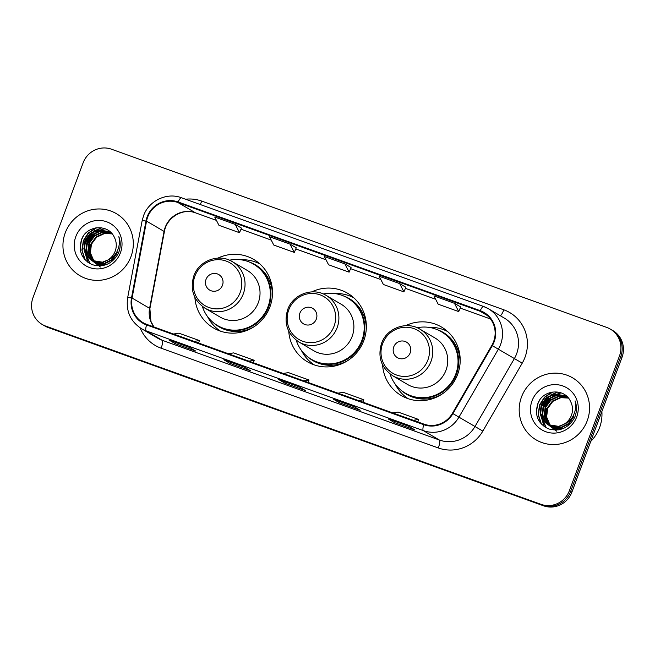 <?xml version="1.0" encoding="UTF-8"?>
<svg xmlns="http://www.w3.org/2000/svg" width="655" height="655" viewBox="0 0 655 655"><rect width="100%" height="100%" fill="white"/><g stroke="black" fill="none" stroke-linecap="round" stroke-linejoin="round"><path stroke-width="0.98" d="M382.577 364.884A39.726 38.547 -59.6 0 0 401.245 395.538A39.726 38.547 -59.6 0 0 457.657 374.341A39.726 38.547 -59.6 0 0 441.454 327.009A39.726 38.547 -59.6 0 0 405.584 325.666M406.378 397.446A39.726 38.547 -59.6 0 0 407.516 398.477M288.732 331.111A39.726 38.547 -59.6 0 0 307.4 361.765A39.726 38.547 -59.6 0 0 363.803 340.567A39.726 38.547 -59.6 0 0 347.6 293.235A39.726 38.547 -59.6 0 0 311.731 291.893M312.525 363.672A39.726 38.547 -59.6 0 0 313.663 364.704M194.879 297.337A39.726 38.547 -59.6 0 0 213.546 327.991A39.726 38.547 -59.6 0 0 269.958 306.794A39.726 38.547 -59.6 0 0 253.755 259.462A39.726 38.547 -59.6 0 0 217.886 258.119M218.672 329.899A39.726 38.547 -59.6 0 0 219.81 330.931M259.372 263.498A39.726 38.547 -59.6 0 0 257.923 263.007M353.225 297.272A39.726 38.547 -59.6 0 0 351.768 296.781M447.078 331.045A39.726 38.547 -59.6 0 0 445.621 330.554M42.166 324.43L44.671 325.895A22.491 21.82 -59.6 0 0 48.216 327.557L543.503 505.791A22.491 21.82 -59.6 0 0 571.889 492.134L622.004 357.36A22.491 21.82 -59.6 0 0 612.834 330.57L611.582 329.833A22.491 21.82 -59.6 0 1 620.752 356.631A22.491 21.82 -59.6 0 0 611.582 329.833L610.329 329.105A22.491 21.82 -59.6 0 0 606.784 327.443L111.497 149.209A22.491 21.82 -59.6 0 0 83.111 162.866L32.996 297.64A22.491 21.82 -59.6 0 0 42.166 324.43A22.491 21.82 -59.6 0 0 45.711 326.092L540.997 504.325A22.491 21.82 -59.6 0 0 569.383 490.66L619.499 355.894A22.491 21.82 -59.6 0 0 610.329 329.105M43.418 325.167A22.491 21.82 -59.6 0 0 46.963 326.82L542.25 505.062A22.491 21.82 -59.6 0 0 570.636 491.397L620.752 356.631L570.636 491.397A22.491 21.82 -59.6 0 1 542.25 505.062L46.963 326.82A22.491 21.82 -59.6 0 1 43.418 325.167M65.246 232.844A35.984 34.911 -59.6 0 0 79.918 275.706A35.984 34.911 -59.6 0 0 131.008 256.506A35.984 34.911 -59.6 0 0 116.336 213.636A35.984 34.911 -59.6 0 0 65.246 232.844A35.984 34.911 -59.6 0 0 79.918 275.706A35.984 34.911 -59.6 0 0 131.008 256.506A35.984 34.911 -59.6 0 0 116.336 213.636A35.984 34.911 -59.6 0 0 65.246 232.844M521.486 397.028A35.984 34.911 -59.6 0 0 536.158 439.89A35.984 34.911 -59.6 0 0 587.248 420.69A35.984 34.911 -59.6 0 0 572.576 377.82A35.984 34.911 -59.6 0 0 521.486 397.028A35.984 34.911 -59.6 0 0 536.158 439.89A35.984 34.911 -59.6 0 0 587.248 420.69A35.984 34.911 -59.6 0 0 572.576 377.82A35.984 34.911 -59.6 0 0 521.486 397.028M147.662 217.108A23.989 23.277 120.4 0 1 177.939 202.534L480.041 311.248A23.989 23.277 120.4 0 1 483.824 313.016A23.989 23.277 120.4 0 1 491.823 345.381L452.417 413.33A23.989 23.277 120.4 0 1 423.932 424.121L146.761 324.381A23.989 23.277 120.4 0 1 142.97 322.604A23.989 23.277 120.4 0 1 132.073 298.05L146.548 221.128A23.989 23.277 120.4 0 1 147.662 217.108M147.113 216.903A24.587 23.858 -59.6 0 0 145.967 221.03L131.499 297.951A24.587 23.858 -59.6 0 0 146.548 324.937L423.719 424.686A24.587 23.858 -59.6 0 0 452.924 413.624L492.331 345.668A24.587 23.858 -59.6 0 0 480.254 310.683L178.144 201.969A24.587 23.858 -59.6 0 0 147.113 216.903M460.678 306.974L454.488 303.322L433.938 295.929L438.179 304.207L458.729 311.6L460.678 306.958M405.871 287.25L399.681 283.607L379.13 276.205L383.371 284.483L403.922 291.884L405.879 287.234M241.466 228.087L235.276 224.436L214.725 217.042L218.958 225.32L239.517 232.713L241.466 228.071M408.753 426.299L415.008 429.975L394.457 422.581L388.202 418.905L408.753 426.299M244.34 367.136L250.603 370.804L230.044 363.41L223.789 359.742L244.34 367.136M189.541 347.412L195.796 351.088L175.245 343.687L168.99 340.019L189.541 347.412M353.946 406.583L360.209 410.251L339.658 402.858L333.395 399.182L353.946 406.583M299.147 386.859L305.402 390.527L284.851 383.134L278.596 379.466L299.147 386.859M290.075 244.159L269.524 236.766L273.765 245.044L294.316 252.437L296.273 247.795L290.075 244.159L294.316 252.437M344.882 263.883L324.331 256.49L328.573 264.767L349.123 272.161L351.072 267.518L344.882 263.883L349.123 272.161M284.851 383.134L285.318 381.89M339.658 402.858L340.117 401.613M175.245 343.687L175.712 342.442M230.044 363.41L230.511 362.166M394.457 422.581L394.924 421.329M235.276 224.436L239.517 232.713M399.681 283.607L403.922 291.884M454.488 303.322L458.729 311.6M303.691 380.858L309.013 380.015L288.462 372.621L283.14 373.456M309.013 380.015L308.21 382.479M248.892 361.134L254.206 360.291L233.655 352.898L228.341 353.741M254.206 360.291L253.403 362.755M194.085 341.411L199.407 340.567L178.848 333.174L173.534 334.017M199.407 340.567L198.604 343.032M358.498 400.573L363.812 399.738L343.261 392.337L337.947 393.18M363.812 399.738L363.009 402.203M413.297 420.297L418.619 419.462L398.068 412.06L392.746 412.904M418.619 419.462L417.816 421.926M102.131 265.701L96.678 263.441M96.441 263.277L95.736 262.761M95.515 262.581L94.844 262.008M94.631 261.812L93.239 260.297L89.899 252.552L90.939 243.963L96.129 236.873L104.12 233.205L112.005 233.688M101.664 265.766L97.415 263.899M97.66 264.039L96.94 263.572M96.703 263.4L96.007 262.876M95.786 262.688L95.131 262.098M94.918 261.894L93.739 260.592L90.39 252.838L91.43 244.258L96.621 237.167L104.62 233.499L112.161 233.884M106.642 264.464L94.688 262.278M94.451 262.115L93.755 261.599M93.526 261.419L91.25 259.134L87.909 251.381L88.949 242.8L94.14 235.71L102.139 232.042L111.407 233.016M104.841 265.087L95.425 262.737M95.671 262.876L94.95 262.401M94.713 262.237L94.025 261.705M93.796 261.525L91.749 259.429L88.409 251.676L89.448 243.095L94.639 236.005L102.63 232.328L111.547 233.172M116.942 252.2L112.087 259.486L104.423 263.351L92.707 261.108M92.47 260.944L89.268 257.972L85.92 250.218L86.968 241.638L92.159 234.547L100.149 230.871L110.564 232.369M117.441 252.494L112.578 259.773L104.915 263.637L93.436 261.566M93.69 261.713L92.961 261.239M92.723 261.075L89.76 258.258L86.419 250.513L87.459 241.924L92.65 234.834L100.649 231.166L110.801 232.533M107.772 260.06A16.948 16.44 -59.6 0 0 115.182 251.168A16.948 16.44 -59.6 0 0 114.297 237.257C108.427 223.535 86.853 225.263 81.752 239.034C78.035 250.808 81.523 259.347 92.224 264.661C103.547 267.772 112.251 264.022 118.334 253.403L118.817 252.224C120.692 247 120.7 241.826 118.842 236.692C119.971 241.957 119.341 246.951 116.958 251.684C114.846 255.679 111.784 258.471 107.772 260.06L102.434 262.18L91.454 260.403L87.279 256.801L83.938 249.056L84.978 240.467L90.169 233.377L98.16 229.708L109.598 231.755L111.293 232.893M110.417 258.766L102.933 262.475L91.454 260.403M91.7 260.543L87.778 257.096L84.43 249.342L85.478 240.762L90.668 233.671L98.659 230.003L109.843 231.903M100.428 266.994L92.576 261.042M92.535 260.977L89.285 252.887L90.112 244.045M75.792 236.635A24.44 23.719 -59.6 0 0 89.62 267.559A24.44 23.719 -59.6 0 0 120.463 252.715A24.44 23.719 -59.6 0 0 106.642 221.783A24.44 23.719 -59.6 0 0 75.792 236.635M80.106 247.868L81.638 239.574L83.251 236.25M85.191 259.937L82.153 250.546L83.619 240.745L88.728 232.934L96.727 227.752M88.073 262.442L84.077 249.882M84.274 247.082L85.609 241.908L93.19 231.952M90.136 263.711L86.575 255.859M86.427 255.131L86.059 251.053M86.255 248.245L87.59 243.07L95.18 233.115M84.708 259.405L81.891 250.169L83.373 240.598L88.188 233.082L95.728 227.907M87.778 262.229L83.873 248.507M84.43 244.749L85.363 241.76L91.176 233.27M94.304 230.863L101.623 227.834M89.907 263.588L86.255 255.376M86.1 254.541L85.854 249.678M86.419 245.912L87.344 242.931L93.166 234.433M96.293 232.034L100.96 229.758M101.836 229.471L105.021 228.742M222.471 285.302A8.998 8.728 -59.6 0 0 217.386 273.921A8.998 8.728 -59.6 0 0 206.03 279.39A8.998 8.728 -59.6 0 0 211.123 290.771A8.998 8.728 -59.6 0 0 222.471 285.302M204.999 308.202L219.99 317.004A26.986 26.184 -59.6 0 0 258.307 302.602A26.986 26.184 -59.6 0 0 247.303 270.45L232.312 261.656C218.876 253.157 198.973 260.551 193.823 275.911C189.803 289.526 193.528 300.293 204.999 308.202A26.986 26.184 -59.6 0 0 243.316 293.808A26.986 26.184 -59.6 0 0 232.312 261.656M202.338 306.417A35.607 34.551 -59.6 0 0 217.509 325.535A35.607 34.551 -59.6 0 0 268.067 306.54A35.607 34.551 -59.6 0 0 253.542 264.121A35.607 34.551 -59.6 0 0 229.447 260.207M217.509 325.535L218.131 325.903A35.607 34.551 -59.6 0 0 268.689 306.908A35.607 34.551 -59.6 0 0 254.173 264.481L253.542 264.121M220.522 331.176A38.981 37.818 120.4 0 1 207.488 316.521M240.778 259.765A38.981 37.818 120.4 0 1 259.937 263.998M316.324 319.083A8.998 8.728 -59.6 0 0 311.24 307.694A8.998 8.728 -59.6 0 0 299.884 313.164A8.998 8.728 -59.6 0 0 304.976 324.544A8.998 8.728 -59.6 0 0 316.324 319.083M298.852 341.976L313.843 350.777A26.986 26.184 -59.6 0 0 352.161 336.375A26.986 26.184 -59.6 0 0 341.157 304.223L326.165 295.43C312.722 286.931 292.818 294.324 287.668 309.684C283.656 323.3 287.381 334.066 298.852 341.976A26.986 26.184 -59.6 0 0 337.169 327.582A26.986 26.184 -59.6 0 0 326.165 295.43M296.191 340.191A35.607 34.551 -59.6 0 0 311.362 359.308A35.607 34.551 -59.6 0 0 361.92 340.313A35.607 34.551 -59.6 0 0 347.396 297.894A35.607 34.551 -59.6 0 0 323.3 293.98M311.362 359.308L311.985 359.677A35.607 34.551 -59.6 0 0 362.543 340.682A35.607 34.551 -59.6 0 0 348.018 298.254L347.396 297.894M314.375 364.95A38.981 37.818 120.4 0 1 301.333 350.294M334.631 293.538A38.981 37.818 120.4 0 1 353.782 297.771M410.177 352.857A8.998 8.728 -59.6 0 0 405.085 341.468A8.998 8.728 -59.6 0 0 393.737 346.937A8.998 8.728 -59.6 0 0 398.821 358.318A8.998 8.728 -59.6 0 0 410.177 352.857M392.705 375.749L407.697 384.55A26.986 26.184 -59.6 0 0 446.014 370.149A26.986 26.184 -59.6 0 0 435.01 337.996L420.011 329.203C406.575 320.704 386.671 328.106 381.521 343.457C377.501 357.073 381.235 367.84 392.705 375.749A26.986 26.184 -59.6 0 0 431.023 361.355A26.986 26.184 -59.6 0 0 420.011 329.203M390.044 373.964A35.607 34.551 -59.6 0 0 405.208 393.082A35.607 34.551 -59.6 0 0 455.765 374.087A35.607 34.551 -59.6 0 0 441.249 331.667A35.607 34.551 -59.6 0 0 417.153 327.754M405.208 393.082L405.838 393.45A35.607 34.551 -59.6 0 0 456.396 374.455A35.607 34.551 -59.6 0 0 441.871 332.028L441.249 331.667M408.221 398.723A38.981 37.818 120.4 0 1 395.186 384.067M428.485 327.312A38.981 37.818 120.4 0 1 447.635 331.545M590.769 441.364A37.482 36.369 -59.6 0 0 599.571 427.609A37.482 36.369 -59.6 0 0 601.871 411.512M558.371 429.885L552.918 427.625M552.681 427.461L551.977 426.945M551.747 426.765L551.084 426.192M550.871 425.996L549.48 424.489L546.131 416.736L547.179 408.155L552.37 401.065L560.361 397.389L568.245 397.872M557.904 429.95L553.647 428.083M553.901 428.223L553.172 427.756M552.935 427.584L552.247 427.06M552.026 426.872L551.363 426.282M551.15 426.077L549.971 424.776L546.63 417.022L547.67 408.442L552.861 401.351L560.86 397.683L568.401 398.068M562.882 428.648L550.929 426.462M550.691 426.299L549.995 425.783M549.766 425.603L547.49 423.318L544.149 415.573L545.189 406.984L550.38 399.894L558.371 396.226L567.648 397.2M561.081 429.271L551.666 426.921M551.911 427.06L551.191 426.585M550.953 426.421L550.257 425.889M550.036 425.709L547.989 423.613L544.641 415.86L545.689 407.279L550.88 400.189L558.871 396.512L567.787 397.356M573.182 416.383L568.319 423.67L560.655 427.535L548.947 425.292M548.702 425.128L545.5 422.156L542.16 414.402L543.2 405.822L548.391 398.731L556.39 395.055L566.804 396.553M573.682 416.678L568.818 423.957L561.155 427.821L549.676 425.75M549.93 425.897L549.201 425.423M548.964 425.259L546 422.442L542.659 414.697L543.699 406.108L548.89 399.018L556.881 395.35L567.042 396.717M564.004 424.243A16.948 16.44 -59.6 0 0 571.422 415.352A16.948 16.44 -59.6 0 0 570.538 401.441C564.667 387.719 543.093 389.455 537.992 403.218C534.267 414.992 537.763 423.531 548.456 428.845C559.779 431.956 568.491 428.206 574.574 417.587L575.049 416.416C576.932 411.184 576.94 406.01 575.082 400.876C576.212 406.141 575.581 411.144 573.199 415.868C571.086 419.863 568.016 422.655 564.004 424.243L558.674 426.364L547.686 424.587L543.519 420.985L540.178 413.24L541.218 404.651L546.409 397.569L554.4 393.892L565.83 395.939L567.525 397.077M566.657 422.95L559.165 426.659L547.686 424.587M547.94 424.727L544.01 421.28L540.67 413.526L541.71 404.946L546.9 397.855L554.9 394.187L566.084 396.087M556.668 431.178L548.816 425.226M548.767 425.16L545.525 417.071L546.344 408.229M532.032 400.819A24.44 23.719 -59.6 0 0 545.852 431.743A24.44 23.719 -59.6 0 0 576.703 416.899A24.44 23.719 -59.6 0 0 562.882 385.975A24.44 23.719 -59.6 0 0 532.032 400.819M536.339 412.052L537.87 403.758L539.491 400.434M541.431 424.121L538.394 414.73L539.859 404.929L544.96 397.118L552.967 391.936M544.313 426.626L540.318 414.066M540.514 411.266L541.849 406.092L549.43 396.136M546.376 427.895L542.807 420.043M542.659 419.315L542.299 415.237M542.496 412.429L543.83 407.254L551.42 397.298M540.948 423.589L538.132 414.353L539.614 404.782L544.42 397.266L551.968 392.091M544.018 426.413L540.105 412.691M540.67 408.933L541.595 405.944L547.416 397.454M550.544 395.047L557.855 392.017M546.139 427.772L542.487 419.56M542.34 418.725L542.094 413.862M542.651 410.095L543.584 407.115L549.406 398.617M552.525 396.218L557.2 393.942M558.068 393.655L561.253 392.926M48.216 327.557L45.711 326.092M622.004 357.36L619.499 355.894M571.889 492.134L569.383 490.66M543.503 505.791L540.997 504.325M177.939 202.534L195.452 212.81A23.989 23.277 -59.6 0 0 165.183 227.383A23.989 23.277 -59.6 0 0 164.061 231.403L149.594 308.325A23.989 23.277 -59.6 0 0 153.819 326.919M185.521 199.226A37.482 36.369 120.4 0 1 201.715 201.093L503.826 309.807A7.5 1.785 -70.2 0 1 500.379 315.776M503.826 309.807A37.482 36.369 120.4 0 1 525.023 357.229A37.482 36.369 120.4 0 1 522.24 363.14L482.833 431.088A37.482 36.369 120.4 0 1 438.31 447.954L161.138 348.206A37.482 36.369 120.4 0 1 140.178 327.877M492.331 345.668L514.38 358.572A29.983 29.09 -59.6 0 0 516.607 353.847A29.983 29.09 -59.6 0 0 504.383 318.125L488.36 308.726A29.983 29.09 120.4 0 1 498.365 349.18L458.958 417.129A29.983 29.09 120.4 0 1 423.343 430.622L146.171 330.873A7.5 1.785 -70.2 0 1 146.548 324.937M181.525 197.794A7.5 1.785 109.8 0 0 181.46 197.761C166.853 192.079 148.693 200.766 143.511 215.863L142.119 220.858A7.5 0.63 10.7 0 1 145.967 221.03M423.719 424.686A7.5 1.785 109.8 0 0 423.343 430.622L439.358 440.013A29.983 29.09 -59.6 0 0 474.973 426.528L514.38 358.572L522.24 363.14M452.924 413.624L482.833 431.088M142.119 220.858L127.643 297.788A7.5 0.63 10.7 0 1 131.499 297.951M161.138 348.206A7.5 1.785 -70.2 0 0 162.186 340.273L146.171 330.873A29.983 29.09 120.4 0 1 141.439 328.663L157.454 338.054A29.983 29.09 -59.6 0 0 162.186 340.273L439.358 440.013A7.5 1.785 -70.2 0 1 438.31 447.954M483.627 306.515A29.983 29.09 120.4 0 1 488.36 308.726L483.562 306.483A7.5 1.785 -70.2 0 1 483.627 306.515M480.254 310.683A7.5 1.785 -70.2 0 1 483.562 306.483L181.46 197.761A7.5 1.785 109.8 0 0 178.144 201.969M201.715 201.093A7.5 1.785 -70.2 0 1 200.193 204.507M480.041 311.248L487.222 315.456M490.497 318.985L460.211 308.087L490.513 319.001M435.632 299.237L405.404 288.364L435.641 299.261M350.597 268.656L380.833 279.538L350.605 268.64M326.026 259.798L295.798 248.916M271.219 240.074L240.991 229.201L271.227 240.09M195.583 212.867L216.428 220.367L195.452 212.81A13.493 3.209 -70.2 0 0 195.583 212.867C183.195 207.766 166.616 217.247 164.364 231.723A13.493 1.13 -169.3 0 0 164.061 231.403L146.548 221.128M132.073 298.05L149.594 308.325A13.493 1.13 -169.3 0 1 149.889 308.644L150.92 321.368L153.925 326.96M240.205 292.433A24.792 24.055 -59.6 0 0 226.18 261.067A24.792 24.055 -59.6 0 0 194.895 276.132A24.792 24.055 -59.6 0 0 208.92 307.498A24.792 24.055 -59.6 0 0 240.205 292.433M272.415 295.339A35.943 34.871 -59.6 0 0 249.432 262.074M213.718 322.948A35.943 34.871 -59.6 0 0 253.976 326.779M334.058 326.206A24.792 24.055 -59.6 0 0 320.033 294.84A24.792 24.055 -59.6 0 0 288.749 309.905A24.792 24.055 -59.6 0 0 302.766 341.271A24.792 24.055 -59.6 0 0 334.058 326.206M366.268 329.113A35.943 34.871 -59.6 0 0 343.285 295.847M307.572 356.721A35.943 34.871 -59.6 0 0 347.821 360.553M427.903 359.98A24.792 24.055 -59.6 0 0 413.886 328.613A24.792 24.055 -59.6 0 0 382.594 343.678A24.792 24.055 -59.6 0 0 396.619 375.045A24.792 24.055 -59.6 0 0 427.903 359.98M460.113 362.895A35.943 34.871 -59.6 0 0 437.139 329.621M401.417 390.495A35.943 34.871 -59.6 0 0 441.675 394.326M127.643 297.788C125.809 311.109 130.402 321.4 141.439 328.663M164.364 231.723L149.889 308.644M326.034 259.814L295.79 248.933M299.171 386.876L278.653 379.491M244.372 367.152L223.846 359.767M189.565 347.428L169.047 340.043M353.978 406.599L333.452 399.214M408.777 426.315L388.259 418.938"/></g></svg>

